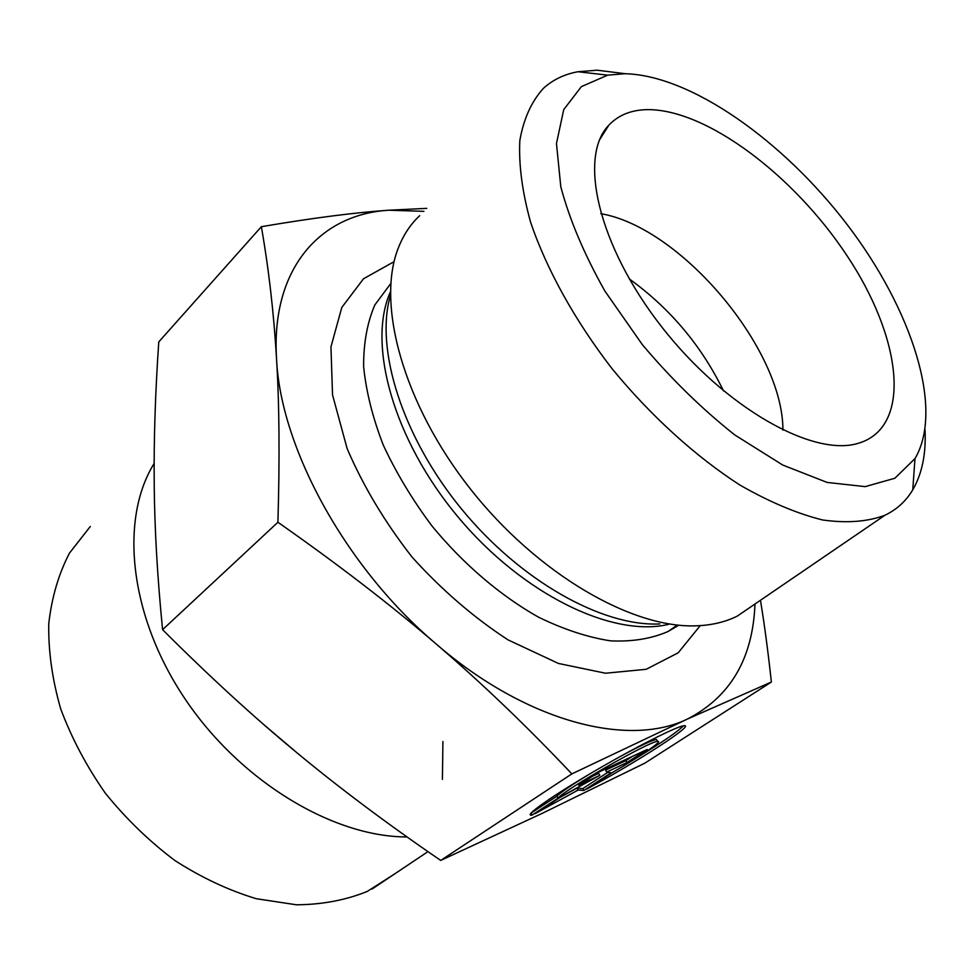 <?xml version="1.0" encoding="UTF-8"?>
<svg xmlns="http://www.w3.org/2000/svg" width="975" height="975" viewBox="0 0 975 975"><rect width="100%" height="100%" fill="white"/><g stroke="black" fill="none" stroke-linecap="round" stroke-linejoin="round"><path stroke-width="1.46" d="M532.118 815.063L531.326 815.161C524.062 815.807 551.813 796.185 593.141 771.968C634.384 747.74 676.565 726.375 683.841 725.766C696.308 723.718 638.272 761.243 586.804 789.068L612.434 772.48C640.807 756.161 663.756 740.476 657.577 741.402C650.422 740.707 564.281 789.811 557.968 798.208L532.118 815.063L531.034 813.138M636.59 757.941C662.342 742.231 677.93 731.53 683.353 725.839M531.107 813.053L556.847 796.234C560.662 792.382 571.447 785.07 589.192 774.296M557.968 798.208L556.847 796.234M620.502 756.356C639.941 745.875 651.922 740.232 656.443 739.44L657.053 740.488M578.723 785.253L599.138 771.944L647.217 749.458L626.986 762.547L606.694 772.09L611.081 772.846L583.867 790.457L578.09 790.055L535.263 813.564L562.685 795.697L599.796 775.344L578.723 785.253M592.459 776.295L598.674 773.382L599.796 775.344M560.016 797.428L577.005 788.117L582.794 788.58L607.9 772.297M578.09 790.055L577.005 788.117M583.867 790.457L582.794 788.58M606.694 772.09L605.585 770.14L625.877 760.634L632.519 756.332M626.986 762.547L625.877 760.634M261.361 226.7L158.779 341.896C155.269 392.779 153.745 440.371 154.221 484.66C154.586 528.633 157.377 576.981 162.581 629.679C209.467 676.504 254.268 717.551 296.961 752.785C339.702 788.227 387.611 824.094 440.712 860.425L542.161 813.382L644.999 763.059L771.371 682.037L687.497 719.002L571.837 773.894C527.122 726.509 481.894 683.195 436.154 643.975C390.609 604.793 337.862 564.22 277.912 522.259C279.788 458.335 279.325 403.723 276.522 358.422C273.78 312.658 268.734 268.759 261.361 226.7C311.915 218.083 354.4 212.587 388.83 210.222L426.806 208.37M162.581 629.679L277.912 522.259M440.712 860.425L571.837 773.894M154.135 463.454C119.632 518.883 128.944 614.884 184.373 697.917C239.643 780.975 332.914 837.098 407.05 836.94M394.534 874.002L367.283 891.418C345.832 900.132 322.237 904.593 296.473 904.8L256.303 898.718C228.711 890.382 201.606 877.671 175 860.608C149.273 841.267 126.031 818.781 105.288 793.138C86.47 766.192 71.602 738.075 60.669 708.801C52.26 679.49 48.287 651.154 48.75 623.793C51.699 597.565 58.61 574.007 69.481 553.093L90.297 526.5M442.918 741.548L442.406 779.403M388.83 210.222C320.617 214.195 270.952 268.04 276.522 358.422C280.337 447.476 345.528 567.45 436.154 643.975C526.281 722.048 628.522 747.874 687.497 719.002C730.348 696.918 752.846 658.6 754.979 604.073M423.918 211.343L388.94 210.21M760.463 600.283C764.473 624.658 768.105 651.909 771.371 682.037M782.925 430.17C783.181 348.94 680.867 227.321 600.795 213.671M858.756 443.15C813.735 457.75 724.827 407.977 661.672 326.808C598.187 245.822 577.931 156.597 608.9 125.105C618.528 114.989 631.447 109.834 647.656 109.627C706.863 109.346 794.369 175.817 847.117 255.852C900.315 335.656 912.32 422.382 862.461 441.907L858.756 443.15M723.535 390.951C701.476 345.723 670.057 308.38 629.265 278.899M755.223 603.854L737.271 616.115C725.827 621.831 712.64 625.048 697.71 625.755C633.141 629.289 537.578 574.36 470.401 488.975C403.065 403.687 375.972 303.554 398.397 247.784C403.479 234.841 410.572 224.152 419.677 215.707M625.475 73.722L597.163 70.212L577.968 71.736C564.476 74.185 553.008 79.682 543.538 88.213C531.57 101.315 523.673 118.731 519.833 140.473C518.627 164.495 522.186 191.673 530.522 221.983C546.427 269.039 574.628 320.117 611.886 368.477C650.715 415.813 695.443 456.398 739.964 485.075C769.275 501.881 796.794 513.508 822.51 519.955C846.629 523.368 867.445 521.796 884.922 515.263C896.817 509.523 906.092 501.053 912.758 489.84C922.106 473.692 926.189 453.68 925.031 429.817M624.926 73.722C691.129 75.246 783.644 141.07 847.714 225.31C911.796 309.428 944.3 408.939 914.989 458.591L894.879 478.237L865.178 486.635L827.117 482.43L782.706 465.026L734.809 434.96C702.146 409.11 671.348 379.031 642.403 344.723L604.939 291.123C584.293 254.487 569.583 219.728 560.808 186.847L556.469 143.496L563.745 109.59L581.393 86.617L607.681 75.16L624.926 73.722M264.981 725.632L296.571 752.456M394.071 261.678L363.529 278.752L341.786 307.478L330.952 346.881L332.536 394.936L347.149 448.634C363.224 486.098 384.893 522.295 412.169 557.212C441.907 590.058 473.85 617.614 508.024 639.868L558.431 663.451L605.499 673.225L646.169 669.301L678.198 652.799L700.245 625.621M659.758 623.939C602.55 626.779 520.553 581.137 461.407 508.84C402.175 436.593 374.912 349.001 390.366 295.559M390.39 291.927C366.99 343.931 393.278 439.737 458.153 517.091C522.832 594.616 612.848 637.808 668.582 624.353M678.161 625.146L668.07 631.495C651.434 638.747 632.239 641.867 610.472 640.843C587.572 637.284 563.526 629.362 538.334 617.077C500.394 595.688 463.32 564.05 431.998 526.013C412.388 499.773 396.143 472.778 383.248 445.027C372.621 417.495 366.076 391.316 363.614 366.515C363.517 343.042 367.27 322.506 374.851 304.919L390.768 283.518M531.326 815.161L530.546 813.772M657.577 741.402L656.443 739.44M372.121 889.005L427.964 851.626M599.662 139.644L608.9 125.105M678.807 625.207L668.07 631.495L677.284 625.048M884.922 515.263L737.271 616.115M607.681 75.16L577.968 71.736M914.989 458.591L912.758 489.84"/></g></svg>
